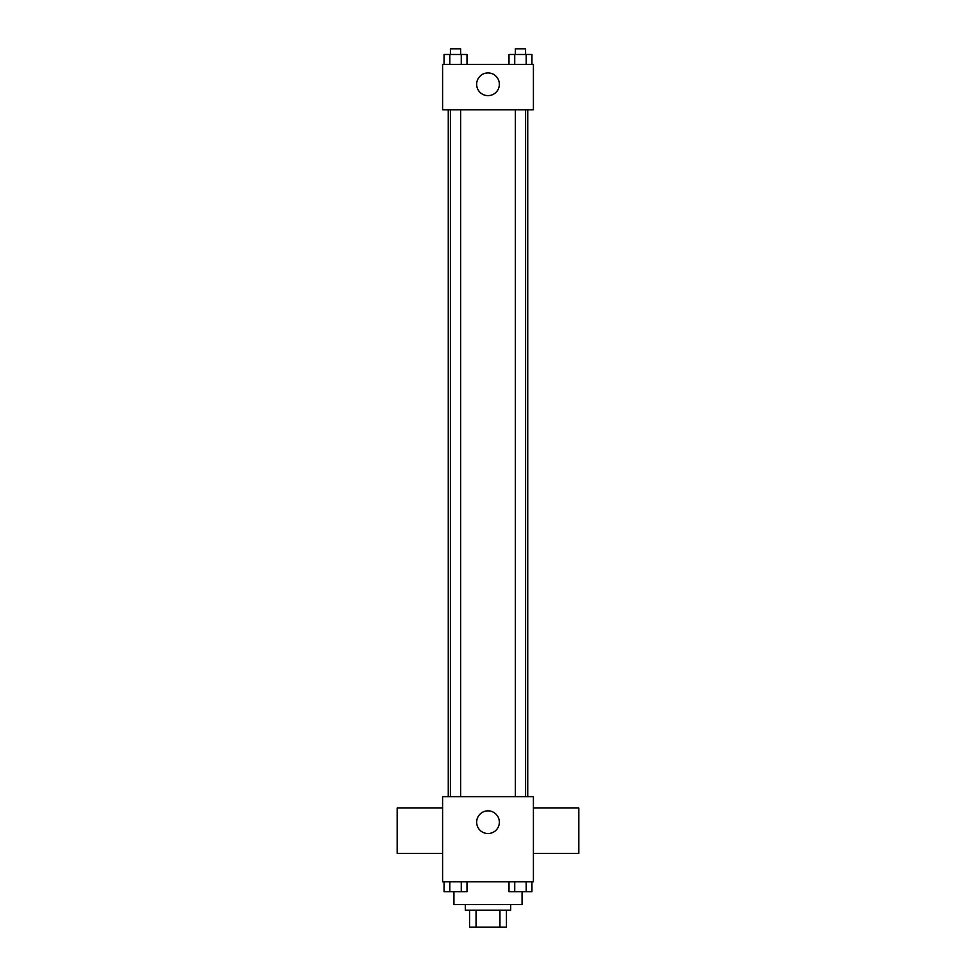 <?xml version="1.0" encoding="UTF-8"?>
<svg xmlns="http://www.w3.org/2000/svg" width="976" height="976" viewBox="0 0 976 976"><rect width="100%" height="100%" fill="white"/><g stroke="black" fill="none" stroke-linecap="round" stroke-linejoin="round"><path stroke-width="1.46" d="M499.944 910.169L499.944 927.2L469.554 927.2L469.554 910.169M499.944 927.2L506.446 927.2L506.446 910.169L506.446 927.2M510.704 904.496L510.704 910.169L465.296 910.169L465.296 904.496M476.056 910.169L476.056 927.2M453.938 891.771L453.938 904.496L522.062 904.496L522.062 891.771M533.408 881.792L442.592 881.792L442.592 796.648L533.408 796.648L533.408 881.792M499.358 822.195A11.358 11.358 0 0 1 482.327 832.016A11.358 11.358 0 0 1 482.327 812.361A11.358 11.358 0 0 1 499.358 822.195M533.408 853.414L578.817 853.414L578.817 807.994L533.408 807.994M442.592 807.994L397.183 807.994L397.183 853.414L442.592 853.414M527.735 109.824L527.735 796.648M515.365 796.648L515.365 109.824M460.635 109.824L460.635 796.648M533.408 109.824L442.592 109.824L442.592 64.404L533.408 64.404L533.408 109.824M499.358 84.278A11.358 11.358 0 0 1 482.327 94.111A11.358 11.358 0 0 1 482.327 74.444A11.358 11.358 0 0 1 499.358 84.278M531.944 64.404L531.944 54.473L508.996 54.473L508.996 64.404M526.198 54.473L526.198 64.404M514.73 54.473L514.73 64.404M515.365 54.473L515.365 48.8L525.576 48.8L525.576 54.473M467.004 64.404L467.004 54.473L444.056 54.473L444.056 64.404M461.27 54.473L461.27 64.404M449.802 54.473L449.802 64.404M450.424 54.473L450.424 48.8L460.635 48.8L460.635 54.473M531.944 881.792L531.944 891.722L508.996 891.722L508.996 881.792M526.198 881.792L526.198 891.722M514.73 881.792L514.73 891.722M525.576 891.722L515.365 891.722M467.004 881.792L467.004 891.722L444.056 891.722L444.056 881.792M461.27 881.792L461.27 891.722M449.802 881.792L449.802 891.722M460.635 891.722L450.424 891.722M448.265 109.824L448.265 796.648M525.576 796.648L525.576 109.824M450.424 109.824L450.424 796.648"/></g></svg>
